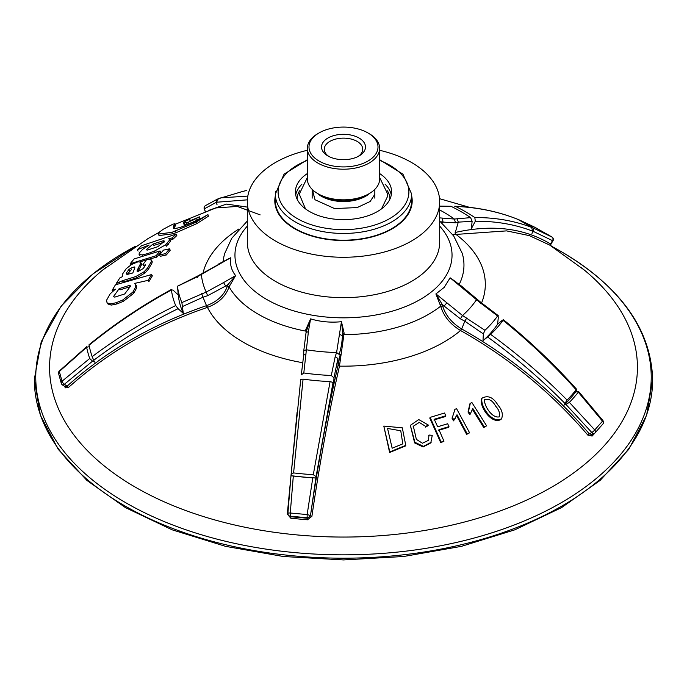 <?xml version="1.0" encoding="UTF-8"?>
<svg xmlns="http://www.w3.org/2000/svg" width="687" height="687" viewBox="0 0 687 687"><rect width="100%" height="100%" fill="white"/><g stroke="black" fill="none" stroke-linecap="round" stroke-linejoin="round"><path stroke-width="1.03" d="M580.936 267.329A293.924 169.698 180 0 1 584.062 269.854A293.924 169.698 180 0 1 538.994 494.082A293.924 169.698 180 0 1 148.006 494.082A293.924 169.698 180 0 1 102.938 269.854A293.924 169.698 180 0 1 106.064 267.329M584.044 269.862L549.832 245.147L529.368 235.624L506.542 230.884L452.742 234.653M595.552 432.346L592.125 436.065L587.832 435.103C551.764 392.964 509.393 358.142 460.728 330.619L460.548 330.516C450.346 324.358 443.725 316.243 440.676 306.179L435.884 293.942L444.154 287.432L450.122 277.806L444.154 287.432M225.765 260.193L230.738 257.737C229.81 264.486 231.442 270.42 235.624 275.59L229.08 286.831A120.465 69.55 180 0 0 258.321 314.251A120.465 69.55 180 0 0 305.818 331.134L305.827 329.58L310.593 318.88C320.477 321.834 330.765 322.77 341.456 321.696L344.118 333.075L339.438 366.3C329.193 411.152 320.013 461.14 311.907 516.272L307.501 519.793L290.85 518.273L287.312 514.031L297.085 412.252M93.707 360.289L92.17 356.639C117.975 337.265 145.816 320.245 175.683 305.569L178.088 308.678C147.868 323.465 119.744 340.675 93.707 360.289L94.548 362.083L92.565 361.156L64.355 384.282L67.146 386.111C106.614 350.722 153.107 323.886 206.624 305.612L206.83 305.543C217.427 301.55 224.28 295.058 227.397 286.05L229.08 286.831C225.808 296.329 218.595 303.182 207.44 307.372L207.242 307.441C153.94 325.638 107.644 352.354 68.339 387.597L64.973 387.863A1.374 1.099 -18.1 0 0 65.282 386.798L65.196 386.704M260.141 214.868L237.281 206.435L215.641 207.955M152.171 261.455L151.338 259.935L146.752 259.463L142.948 264.504L145.215 265.491L144.442 266.865L142.956 268.703L138.302 271.356L137.099 271.193L137.16 270.334L140.595 263.559L140.569 262.211L138.121 261.764L131.715 264.401L126.288 268.6L122.243 274.465L122.578 276.595L119.873 277.892L116.249 283.516L122.346 280.743L135.82 276.543L144.184 271.7L147.688 267.878L151.415 261.352L151.415 260.098L152.171 262.7L151.415 261.352M122.346 280.743L123.231 282.005L136.644 277.831L144.966 273.005L148.461 269.201L152.171 262.7M137.975 271.64L141.402 264.899L141.376 263.55M207.938 214.636L196.25 222.099L171.879 232.361L158.293 234.087L159.332 232.137L163.377 229.175L173.072 224.108L175.03 223.799L173.373 226.272L173.356 228.17C174.24 228.634 176.585 228.367 180.372 227.371L196.602 220.913L207.938 214.636L208.47 216.173L196.834 223.601L176.198 232.67L172.557 233.829L159.049 235.538L158.285 234.087M174.867 225.216L175.717 225.293L174.06 227.758L173.373 226.272M130.934 264.89L130.178 263.731L134.102 258.956L160.037 250.944L160.758 252.335L156.859 257.101L149.285 259.085M146.924 259.763L140.2 261.841M169.543 248.823L170.221 250.223L166.314 254.989L160.251 256.294L159.53 254.92L163.446 250.137L169.543 248.823L165.627 253.606L159.53 254.92M112.754 291.151L112.136 290.343L115.433 284.83L151.595 274.542L152.351 275.839L148.89 281.61L148.134 280.33L134.669 283.405M134.6 283.482L136.318 285.526L136.567 288.076L133.75 293.255L123.497 301.267L116.936 303.946L111.285 305.088L108.031 304.049L107.069 302.873L106.554 300.262L110.203 293.796L115.347 289.21M481.51 398.958C479.165 406.601 491.892 425.013 500.96 419.413M472.287 409.212L483.742 427.554L486.619 425.828L471.84 402.419L469.848 403.879L468.045 412.045L469.779 414.742L470.655 413.488M456.554 415.48L466.636 434.373L469.599 432.81L456.589 408.679L455 409.272L452.398 417.344L453.935 420.143L457.001 414.742L467.134 433.729L469.599 432.81M452.398 417.344L451.969 418.074L453.497 420.865L455.584 417.868M438.572 430.337L448.551 427.331L448.972 426.636L447.684 423.75L437.662 426.764L434.236 419.259L445.811 415.798L444.523 413.016L430.131 417.378L441.157 442.102L443.965 441.2L438.95 429.658L448.972 426.636M430.131 417.378L429.787 418.108L440.762 442.72L443.965 441.2M433.883 419.98L445.408 416.537L445.811 415.798M410.345 425.33L414.639 442.935L423.089 446.954L430.801 442.909L432.252 435.318L429.014 435.051L428.396 440.376L422.419 443.235L416.365 439.362L413.342 426.223L419.268 422.402L425.7 426.421L428.336 425.055L418.778 419.585L410.345 425.33L414.922 442.308L423.407 446.352L431.153 442.299M425.7 426.421L425.373 427.116L428.001 425.76L428.336 425.055M405.768 445.348L405.519 445.949L389.615 452.493L383.801 426.077L402.316 427.838L405.759 445.348L389.804 451.917L383.801 426.077M199.496 216.843L188.118 222.296L183.798 223.017L183.798 222.141L188.144 219.84L189.818 219.505L189.758 220.149L191.433 220.209L199.496 216.843L200.063 218.372L193.433 222.004L187.147 224.211L184.434 224.512L184.434 223.644M138.087 251.124L137.245 249.733L141.513 245.731L176.164 234.095L176.825 235.555L172.798 239.377L169.431 240.235M168.667 238.853L169.818 239.359L170.556 241.197L166.331 246.204L165.636 244.795L154.532 251.047L147.791 253.589L142.175 254.937L139.092 254.43L139.246 252.962L142.698 249.312L149.053 245.087M480.883 302.417L461.492 286.11L450.122 277.806L456.477 282.305M178.088 308.678L183.3 313.375L181.875 302.572L206.212 292.052L223.576 282.597L225.645 285.99L227.397 286.05L227.955 284.564L235.65 275.624C231.459 270.455 229.819 264.495 230.738 257.737L197.083 276.852L177.461 286.264M341.508 321.696L342.761 333.341L341.611 344.78L342.77 333.229M379.653 150.29A96.18 55.527 180 0 1 411.513 162.475A96.18 55.527 180 0 1 439.68 201.738A96.18 55.527 180 0 1 343.5 257.273A96.18 55.527 180 0 1 247.32 201.738A96.18 55.527 180 0 1 307.347 150.29M439.68 217.882L454.416 219.05L470.604 217.633L472.124 221.291L471.394 228.616L475.301 221.231L474.829 217.556C495.181 217.453 514.108 220.725 531.601 227.371L532.674 231.158C515.018 224.383 495.894 221.077 475.301 221.231M439.68 209.973A142.269 82.139 180 0 1 454.365 219.016M223.576 282.597L235.624 275.59M206.194 292.009A142.269 82.139 180 0 1 201.403 274.508M333.04 382.453L316.089 476.563L313.298 474.726L330.086 381.594L333.04 382.453L333.659 384.703L333.959 377.859L331.306 375.488L335.196 356.605L336.587 352.543L341.456 321.696M310.593 318.88L308.394 331.641L303.809 372.972L301.301 374.879L303.688 355.153L306.153 353.934M336.518 352.534A142.269 82.139 180 0 1 306.196 349.76M578.557 391.435L602.911 420.564L602.516 421.165L578.317 392.217L577.355 391.504L575.534 392.148L576.161 389.804C553.602 364.668 529.222 341.499 503.03 320.305L502.455 320.168L497.62 324.187L498.358 316.905L497.586 315.968L480.204 302.744L450.114 277.831M435.936 293.916L462.514 315.513L484.945 330.292L483.347 333.916L482.978 340.778L490.612 334.371C517.955 354.269 543.451 376.167 567.11 400.066L564.894 403.372C541.021 379.198 515.259 357.06 487.607 336.982M476.486 299.678A142.269 82.139 180 0 1 462.549 315.47M439.68 206.126L450.938 206.28L439.68 206.349M450.938 206.28A166.426 96.086 180 0 1 470.604 217.633M457.087 218.492L458.289 222.133L455.326 232.455C492.09 224.168 523.803 227.99 550.459 243.937L552.546 240.665L533.447 231.459L531.987 233.4L532.674 231.158M472.124 221.291L458.289 222.133M458.298 222.124L455.49 222.803L442.96 222.099M481.587 302.941A141.814 81.873 180 0 0 455.824 234.301A1.374 1.039 -102.4 0 1 455.18 232.481L455.953 234.276M441.501 223.069L442.986 222.081M442.419 218.234L443.021 222.064L441.148 221.832A1.374 1.039 -19.4 0 0 440.908 222.064M519.329 219.969A258.707 149.362 180 0 1 533.275 228.015L552.013 237.092L535.645 227.715L519.149 219.883L534.125 226.899M533.447 231.459L533.275 228.015M517.491 219.222C498.315 211.605 477.654 207.337 455.524 206.418L454.725 206.229C477.044 207.13 497.903 211.441 517.302 219.136L517.491 219.222A256.234 147.937 180 0 1 531.601 227.371M455.524 206.418A172.617 99.658 180 0 1 474.829 217.556M208.213 210.557L226.504 204.082L247.32 207.096M247.38 199.84L216.525 202.244L217.006 204.597L216.053 202.433L204.374 208.831A2.748 2.568 -125.4 0 1 205.233 205.774A2.748 2.748 0 0 0 204.262 209.011L205.439 211.57M216.053 202.433L217.35 199.127L205.233 205.774M217.35 199.127A258.707 149.362 180 0 1 217.882 198.955M216.525 202.244L218.372 198.723L220.836 197.856L247.406 196.104M242.846 191.39L218.372 198.723M246.298 190.574L242.82 191.398M181.875 302.572A166.426 96.086 180 0 1 177.521 286.702L178.251 294.981L172.969 290.043L171.406 289.983C141.926 306.084 114.48 324.513 89.052 345.26L89.044 344.788M183.3 313.375A165.541 95.57 180 0 1 178.251 294.981M207.242 307.441L202.991 297.239L182.742 306.428M206.212 292.052L207.629 295.702L202.983 297.231M207.629 295.702L225.662 286.015M229.561 285.543A1.374 0.721 -156.6 0 0 227.955 284.564L225.611 286.015M62.096 384.462A2.748 1.4 -56.8 0 0 62.423 384.909A2.748 1.4 -56.8 0 0 64.355 384.282A2.748 0.953 -131.5 0 1 62.019 381.242L89.705 358.502L92.565 361.156M89.705 358.502A258.707 149.362 180 0 1 86.622 347.253L59.348 371.495A2.748 0.799 -133.7 0 1 59.383 370.946A2.748 2.748 0 0 0 58.593 373.53A2.748 2.224 -12.5 0 1 59.348 371.495L62.019 381.242A2.748 2.207 161.9 0 0 61.323 383.466A2.748 2.748 0 0 0 62.423 384.909L65.213 386.738M88.632 346.815L86.622 347.253L86.802 346.617M92.17 356.639A256.234 147.937 180 0 1 89.052 345.26M89.027 344.762C114.514 323.963 142.029 305.5 171.578 289.382L171.406 289.983A172.617 99.658 180 0 0 175.683 305.569M331.306 375.488A166.426 96.086 180 0 1 303.809 372.972M316.089 476.563L310.438 515.903C318.57 460.539 327.785 410.345 338.081 365.304L337.935 358.511L333.959 377.859M293.315 476.057L290.266 513.017A2.748 0.455 -175.6 0 0 287.887 513.283A2.748 0.455 -175.6 0 0 287.913 513.352A2.748 2.696 -45.8 0 0 290.283 516.203L290.833 516.736L307.493 518.264L307.158 517.74A2.748 2.714 -33 0 0 310.103 515.387L307.149 514.563L312.8 477.843A258.707 149.362 180 0 1 293.315 476.057L291.022 475.739L291.151 474.288L293.589 472.931A256.234 147.937 180 0 0 313.298 474.726M336.587 352.543L339.266 354.475L341.611 344.78M339.438 366.3L338.081 365.304L340.254 354.277M316.123 477.997A254.353 146.846 180 0 1 291.391 475.73M312.8 477.843L315.865 478.006M330.086 381.594A172.617 99.658 180 0 1 303.079 379.121L300.734 379.387L291.151 474.288M303.079 379.121L293.589 472.931M498.187 315.634L497.586 315.968A166.426 96.086 180 0 1 484.945 330.292M497.62 324.187A165.541 95.57 180 0 1 482.978 340.778M483.347 333.916L464.833 321.19L461.698 328.944C510.561 356.57 553.104 391.547 589.326 433.866L591.808 432.509L565.942 404.437L564.164 405.029L564.894 403.372M466.834 317.866L464.833 321.19L460.436 318.845L444.025 305.981M342.607 335.127L343.981 334.621A120.465 69.55 180 0 0 440.676 306.179L444.051 305.99L442.033 304.135L442.557 305.724C445.477 315.264 451.788 322.959 461.501 328.824L460.728 330.619M575.534 392.148A254.353 146.846 180 0 1 564.164 405.029M565.942 404.437L569.368 402.367A258.707 149.362 180 0 0 578.317 392.217L578.531 391.461M576.359 390.388L576.161 389.804A256.234 147.937 180 0 1 567.11 400.066M490.612 334.371A172.617 99.658 180 0 0 503.03 320.305L502.455 320.168M569.368 402.367L594.753 429.95A2.748 0.472 139.1 0 1 591.808 432.509A2.748 1.881 61.5 0 0 594.358 433.411A2.748 1.881 61.5 0 0 594.684 433.162A2.748 1.967 -136.5 0 0 595.036 432.887A2.748 1.967 -136.5 0 0 594.753 429.95L602.516 421.165A2.748 2.027 39.3 0 1 602.877 424.008A2.748 2.748 0 0 0 602.911 420.564M454.416 219.05L455.49 222.803M552.013 237.092A2.748 2.301 120.2 0 1 552.546 240.665L552.915 240.931A2.748 2.748 0 0 0 552.039 237.109A2.748 1.632 121.5 0 0 552.013 237.092M462.514 315.513L460.436 318.845M446.756 303.036L444.085 306.007M435.901 293.933L442.033 304.135A1.374 0.61 -20.6 0 0 440.221 304.805M476.52 299.652L476.752 300.356M480.565 303.345L480.204 302.744M306.127 349.76L303.74 351.014L303.706 355.17M308.394 331.623L306.144 332.534M310.55 318.871L306.11 332.173M342.761 333.341L344.118 333.075M339.816 334.449L342.598 335.806M337.935 358.52L335.196 356.605M306.66 329.786L305.827 329.58M197.573 277.471L197.083 276.852M218.552 264.486L196.929 276.423L177.444 286.239M230.738 257.745L218.664 263.963M202.991 297.248L201.669 293.624M497.869 405.004C493.266 397.292 488.002 394.999 482.059 398.151C479.706 405.828 492.493 424.326 501.596 418.701C503.236 414.218 501.999 409.658 497.869 405.004M495.533 406.017C498.865 409.572 500.11 413.179 499.269 416.837C492.15 418.641 483.888 405.579 484.498 399.645C488.869 398.383 492.553 400.512 495.533 406.017M469.779 414.742L470.664 413.48M468.045 412.045L468.534 411.29L470.286 414.003L472.793 408.447L484.309 426.876L486.619 425.828M483.742 427.554L484.309 426.876M470.346 403.089L468.534 411.29M454.562 410.036L455 409.272M453.497 420.865L453.935 420.143M466.636 434.373L467.134 433.729M440.762 442.72L441.157 442.102M428.671 435.695L429.014 435.051M389.615 452.493L389.804 451.917M387.571 428.465L392.165 448.233L402.805 443.854L400.761 430.766L387.571 428.465M190.436 221.025L190.024 220.329M184.434 224.512L183.798 222.141M115.364 289.141L112.136 290.343M133.75 293.255L132.926 292.035L122.621 300.073L116.017 302.769L110.349 303.92L107.069 302.873M135.494 284.272L135.743 286.831L132.926 292.035M151.595 274.542L148.134 280.33M119.212 288.6L113.484 296.569L114.755 297.119L124.708 293.959L130.685 286.015L129.534 285.388L119.212 288.6L120.113 289.837L130.384 286.642L129.534 285.388M166.314 254.989L165.627 253.606M156.859 257.101L156.121 255.727L130.178 263.731M160.037 250.944L156.121 255.727M174.172 223.73L175.03 223.799L175.717 225.293M148.134 254.199L147.791 253.589M155.15 252.198L154.532 251.047M170.556 241.197L169.869 239.763L165.636 244.795M172.798 239.377L172.119 237.934L168.744 238.793M176.164 234.095L172.119 237.934M149.079 245.044L137.245 249.733M147.293 250.094L146.151 249.767L153.115 243.988L163.351 240.733L164.545 241.137L157.898 246.659L147.293 250.094M153.115 243.988L153.879 245.405L164.064 242.167L163.351 240.733M138.946 269.647L138.13 268.334M116.824 284.306L116.249 283.516M136.644 277.831L135.82 276.543M143.738 265.835L142.948 264.504M145.197 264.718L145.215 265.491M134.755 268.119L132.78 272.979L127.37 274.414L126.331 274.053L126.348 273.031L128.744 269.708L130.642 268.213L134.3 266.917L134.755 268.119M134.841 267.784L134.3 266.917L134.815 267.209M126.348 273.031L127.224 274.328L131.5 269.527L130.642 268.213M411.65 195.838A68.7 39.666 180 0 1 412.2 200.844A68.7 39.666 180 0 1 356.914 239.746A68.7 39.666 180 0 1 280.038 216.036A68.7 39.666 180 0 1 274.8 200.844A68.7 39.666 180 0 1 275.35 195.838M367.897 132.909L369.065 133.579A36.153 20.876 180 0 1 379.653 148.34A36.153 20.876 180 0 1 379.576 149.723A36.153 20.876 180 0 1 342.306 169.2A36.153 20.876 180 0 1 307.347 148.34A36.153 20.876 180 0 1 317.935 133.579L319.103 132.909A34.505 19.923 180 0 1 367.897 132.909A34.505 19.923 180 0 1 377.927 148.315A34.505 19.923 180 0 1 329.245 165.138A34.505 19.923 180 0 1 319.103 132.909M379.653 148.34L379.653 178.955A36.153 20.876 180 0 1 379.576 180.338A36.153 20.876 180 0 1 369.065 193.708A36.153 20.876 180 0 1 317.935 193.708A36.153 20.876 180 0 1 307.347 178.955L307.347 148.34M307.347 159.71L284.04 174.197L275.35 194.112A68.15 39.348 180 0 0 341.241 233.434A68.15 39.348 180 0 0 411.504 196.722A68.15 39.348 180 0 0 411.65 194.112L411.65 200.844A68.15 39.348 180 0 1 343.5 240.192A68.15 39.348 180 0 1 275.35 200.844L275.35 194.112A68.15 39.348 180 0 1 275.496 191.51M365.432 147.834A21.984 12.692 180 0 1 359.043 155.966A21.984 12.692 180 0 1 327.957 155.966A21.984 12.692 180 0 1 335.763 135.116A21.984 12.692 180 0 1 365.432 147.834M379.653 173.562A48.09 27.763 180 0 1 391.59 191.871A48.09 27.763 180 0 1 391.487 193.708A48.09 27.763 180 0 1 341.911 219.617A48.09 27.763 180 0 1 295.41 191.871A48.09 27.763 180 0 1 307.347 173.562M328.987 156.533A19.236 11.104 180 0 1 324.264 149.242A19.236 11.104 180 0 1 343.5 138.13A19.236 11.104 180 0 1 362.736 149.242A19.236 11.104 180 0 1 362.693 149.972A19.236 11.104 180 0 1 358.013 156.533M461.501 328.824L460.548 330.516A141.814 81.873 180 0 1 339.481 366.137A1.374 0.79 -166.8 0 1 338.116 365.132M302.744 362.71A141.814 81.873 180 0 1 207.44 307.372L206.83 305.543M203.06 272.902A141.814 81.873 180 0 1 238.947 228.969M439.68 221.025L453.678 235.942L462.239 253.34A120.465 69.55 180 0 1 459.208 284.409M223.189 261.61A120.465 69.55 180 0 1 224.761 253.34L231.751 238.269L247.32 221.025M247.32 226.117A108.546 62.672 0 0 0 266.745 299.48A108.546 62.672 0 0 0 407.769 305.663A108.546 62.672 0 0 0 439.68 226.117M247.32 201.738L247.32 242.133A96.18 55.527 0 0 0 275.487 281.395A96.18 55.527 0 0 0 380.306 293.435A96.18 55.527 0 0 0 439.68 242.133L439.68 201.738M551.678 246.324A307.733 177.667 180 0 1 561.099 251.545A307.733 177.667 180 0 1 557.999 504.567A307.733 177.667 180 0 1 119.83 499.2A307.733 177.667 180 0 1 135.322 246.324M551.627 246.298L561.245 251.614C620.464 286.634 650.924 329.159 652.65 379.172A309.15 178.483 180 0 1 652.65 379.696A309.15 178.483 180 0 1 343.5 558.188A309.15 178.483 180 0 1 34.35 379.696A309.15 178.483 180 0 1 34.35 379.172L41.237 341.757L61.109 306.179L92.96 273.933L135.373 246.298M290.266 513.017L307.149 514.563L307.158 517.74L290.283 516.203L290.266 513.017M549.832 245.147L550.682 245.697A1.374 1.151 -57 0 1 550.459 243.937L549.866 243.619M587.832 435.103L589.326 433.866L592.203 434.51M591.876 434.751L594.358 433.411A2.748 2.748 0 0 0 595.036 432.887L602.877 424.008M591.971 434.708A1.374 0.988 -136.5 0 0 592.125 436.065M307.501 519.793L307.493 518.264L310.438 515.903L311.907 516.272M289.287 515.98L290.833 516.736L290.85 518.273M305.818 331.134L306.72 331.847M287.93 514.039L287.312 514.031M64.887 386.292L67.146 386.111A1.374 0.498 -132.9 0 1 68.339 387.597M187.147 224.211L186.52 222.708M188.736 223.799L188.118 222.296M193.433 222.004L192.832 220.493M196.491 220.501L195.907 218.981M190.153 220.347L189.827 219.531M111.285 305.088L110.349 303.92M116.936 303.946L116.017 302.769M123.497 301.267L122.621 300.073M136.567 288.076L135.743 286.831M174.962 226.658L174.275 225.173M172.557 233.829L171.879 232.361M176.198 232.67L175.529 231.21M196.834 223.601L196.25 222.099M142.741 255.899L142.175 254.937M168.409 244.332L167.722 242.915M170.35 241.79L169.663 240.364M137.855 271.442L137.16 270.334M140.672 266.608L139.856 265.276M141.402 264.899L140.595 263.559M119.77 283.233L118.945 282.082M144.966 273.005L144.184 271.7M148.461 269.201L147.688 267.878M129.611 271.013L128.744 269.708M297.067 199.093A46.441 26.81 180 0 1 299.532 190.857M387.468 190.857A46.441 26.81 180 0 1 389.933 199.093M295.719 195.014A48.09 27.763 180 0 1 301.928 184.193M385.072 184.193A48.09 27.763 180 0 1 391.281 195.014M379.653 160.406A65.402 37.759 180 0 1 408.756 194.369A65.402 37.759 180 0 1 310.679 224.529A65.402 37.759 180 0 1 307.347 160.406M369.812 193.27A31.327 18.085 180 0 1 317.188 193.27M317.935 193.708L321.009 195.486A31.808 18.369 -0 0 0 365.991 195.486L369.065 193.708M439.534 198.68L469.522 207.337M102.956 269.862L147.988 238.587L159.058 232.412M175.245 224.263L216.645 207.62M652.65 379.696L646.604 415.274L628.803 449.289L600.077 480.436L561.571 507.607L514.786 529.84L461.466 546.345L403.638 556.496L343.517 559.931L283.396 556.504L225.559 546.345L172.231 529.849L125.429 507.607L86.931 480.436L58.197 449.289L40.396 415.274L34.35 379.696M547.032 234.121L552.039 237.109M550.828 244.186L552.915 240.931M550.811 244.168L551.103 245.972M498.212 315.599L480.857 302.4M576.694 389.357C554.066 364.136 529.608 340.907 503.313 319.661M303.74 351.014L306.101 332.199M290.996 475.739L287.887 513.283A2.748 2.748 0 0 0 288.712 515.465L289.27 516.006M86.794 346.6L59.383 370.946M61.323 383.466L58.593 373.53M205.276 211.63L204.262 209.011M482.034 398.134L481.493 398.941M501.613 418.718L500.978 419.431M413.067 426.919L413.342 426.223M183.343 222.828L183.987 224.331M175.013 223.764L175.709 225.259M139.092 254.43L139.916 255.804M141.367 263.55L140.56 262.211M312.173 189.372L312.173 198.148M374.827 189.372L374.827 198.148M411.65 194.112L402.96 174.197L379.653 159.71M313.47 190.582L312.894 191.793L315.015 199.745L334.543 208.556L357.197 207.577L370.147 201.489L374.509 194.799M381.5 208.882L387.614 196.302L387.743 194.112L379.653 177.529M305.5 208.891L299.257 194.112L307.347 177.529"/></g></svg>
